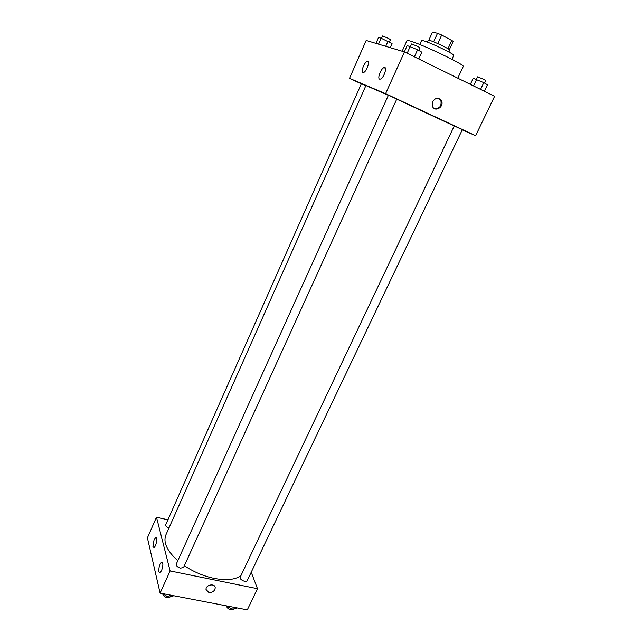 <?xml version="1.0" encoding="UTF-8"?>
<svg xmlns="http://www.w3.org/2000/svg" width="642" height="642" viewBox="0 0 642 642"><rect width="100%" height="100%" fill="white"/><g stroke="black" fill="none" stroke-linecap="round" stroke-linejoin="round"><path stroke-width="0.96" d="M428.816 40.189L432.507 32.1L437.523 33.272L441.704 35.021L453.244 41.297L449.376 49.651M433.607 41.81L437.523 33.272M447.988 48.712L451.912 40.229M437.772 43.576L441.704 35.021M427.363 42.107L428.222 40.221L429.281 40.294C433.647 41.273 450.724 49.482 449.705 50.108L448.838 51.978M419.772 44.515L421.569 40.566L423.11 40.679C429.546 42.155 455.322 54.522 453.774 55.381L451.944 59.313M402.165 51.232L406.948 40.615L409.468 40.831C420.325 43.415 466.052 65.275 463.251 66.503L457.778 78.172M361.342 83.845L349.513 78.332L366.173 40.454L404.452 51.914L494.597 96.3L475.634 135.687L462.248 129.893M440.693 100.216L440.877 99.815M432.636 101.596C435.709 97.424 438.671 97.183 441.527 100.866C444.449 106.797 434.899 112.631 432.483 106.395L432.636 101.596M349.513 78.332L385.593 93.676L404.452 51.914M385.593 93.676L475.634 135.687M434.562 108.659C439.642 108.707 441.752 106.034 440.893 100.625L438.759 98.386M362.85 72.554C360.611 72 364.255 62.378 367.039 61.528C370.49 59.923 366.879 71.455 363.597 72.506L362.85 72.554M379.607 79.135C377.167 78.517 380.931 68.558 383.964 67.611C387.736 65.861 384.068 77.907 380.465 79.078L379.607 79.135M462.352 129.668L454.255 125.944L240.188 577.214C238.936 579.397 246.287 583.024 247.194 580.665L462.352 129.668M365.836 85.707L361.398 83.717L165.724 524.731C165.516 525.967 166.583 527.082 168.926 528.069M394.252 97.865L388.41 95.225L176.253 564.133C176.077 565.875 177.521 567.215 180.571 568.154L183.588 567.416L396.772 99.077L394.252 97.865M454.239 125.984L396.748 99.125M388.362 95.321L365.916 85.53L165.869 534.947C163.028 542.338 167.008 550.932 177.794 560.723M240.854 575.818C234.94 579.774 226.04 580.625 214.171 578.386C203.61 576.139 193.667 571.918 184.35 565.722M170.114 570.939L156.488 517.219L147.403 537.868L160.107 593.112L170.114 570.939L257.49 588.698L251.223 572.215M167.915 519.803L156.488 517.219M154.112 539.569L155.677 537.418C158.012 536.126 156.215 546.719 153.952 547.522L152.948 546.663L154.112 539.569M161.567 570.602L159.986 572.736L158.863 571.773C158.638 567.56 159.561 564.35 161.648 562.143C163.309 562.673 163.285 565.49 161.567 570.602M160.107 593.112L247.298 609.868L257.49 588.698M208.859 592.494L206.026 589.508C205.609 584.669 215.214 582.96 215.214 587.855C214.685 591.065 212.566 592.606 208.859 592.494C212.566 592.606 214.685 591.065 215.214 587.855C215.214 582.96 205.609 584.669 206.026 589.5L208.859 592.494M226.441 605.863L232.573 609.523L237.307 607.95M226.61 606.377L226.819 605.936M232.573 609.523L233.656 607.252M233.511 609.29L230.976 609.812C228.568 609.162 227.107 608.014 226.602 606.369M162.378 593.545L168.597 597.293L173.838 595.752M162.498 594.067L162.707 593.609M168.597 597.293L169.665 594.949M170.114 596.972L167.177 597.638C164.737 596.996 163.301 595.872 162.843 594.251M470.345 84.359L473.21 78.324L483.795 82.633L487.438 84.76L484.333 91.244M473.531 85.932L476.637 79.391M480.577 89.398L483.795 82.633M484.582 83.083L485.777 80.563L483.683 79.311L477.56 76.823L476.38 79.311M404.348 51.882L407.205 45.566L417.605 49.747L421.818 52.171L418.728 58.944M407.156 53.246L410.246 46.417M414.395 56.809L417.605 49.747M418.889 50.485L420.093 47.853L417.645 46.393L411.61 43.937L410.447 46.513M375.939 43.375L378.539 37.493L381.155 38.231L392.061 43.608L390.248 47.66M378.531 44.154L381.155 38.231M385.738 46.312L387.969 41.313M389.349 42.091L390.456 39.611L388.065 38.215L382.584 35.96L381.508 38.392M441.527 100.866L440.893 100.625M367.039 61.528L368.315 62.138M383.964 67.611L385.433 68.317M155.677 537.418L156.367 537.571M161.648 562.143L162.402 562.304"/></g></svg>
